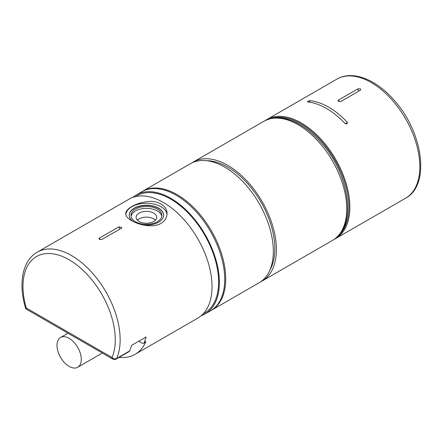 <?xml version="1.0" encoding="UTF-8"?>
<svg xmlns="http://www.w3.org/2000/svg" width="443" height="443" viewBox="0 0 443 443"><rect width="100%" height="100%" fill="white"/><g stroke="black" fill="none" stroke-linecap="round" stroke-linejoin="round"><path stroke-width="0.66" d="M357.872 88.866L360.303 88.844L360.801 89.552L360.303 90.267L340.855 101.491L337.926 100.777L338.43 100.09L357.872 88.866A1.717 0.991 60 0 0 359.085 90.97M307.774 101.962C307.198 101.425 307.94 100.993 310.006 100.677A68.743 39.687 60 0 1 347.207 122.157L347.057 123.918L344.981 123.442A68.743 39.687 -120 0 0 307.774 101.962L307.42 101.835M334.066 239.414A68.743 39.687 -120 0 0 335.611 238.6A68.743 39.687 -120 0 0 335.611 159.225A68.743 39.687 -120 0 0 266.874 119.538A68.743 39.687 -120 0 0 265.396 120.468M270.883 118.541A68.056 39.289 60 0 1 334.786 159.707A68.056 39.289 60 0 1 338.485 235.626M191.919 162.891A68.743 39.687 60 0 1 193.414 161.95A68.743 39.687 60 0 1 262.156 201.637A68.743 39.687 60 0 1 262.156 281.012A68.743 39.687 60 0 1 260.595 281.837M269.848 270.169A66.572 38.436 -120 0 0 261.071 202.263A66.572 38.436 -120 0 0 206.654 160.709M210.968 310.554L259.1 282.778A68.743 39.687 -120 0 0 259.1 203.403A68.743 39.687 -120 0 0 190.357 163.716L142.236 191.503M155.432 220.193A10.311 5.953 0 0 0 153.71 218.875A10.311 5.953 0 0 0 137.402 220.193M153.71 213.094A10.311 5.953 0 0 0 142.469 211.804A10.311 5.953 0 0 0 136.106 217.303A10.311 5.953 0 0 0 146.417 223.255A10.311 5.953 0 0 0 156.728 217.303A10.311 5.953 0 0 0 153.71 213.094M161.795 216.356A15.466 8.932 0 0 0 157.354 210.99A15.466 8.932 0 0 0 141.267 208.886A15.466 8.932 0 0 0 131.039 216.356M157.354 209.096A15.466 8.932 0 0 0 140.497 207.158A15.466 8.932 0 0 0 130.951 215.409A15.466 8.932 0 0 0 146.417 224.341A15.466 8.932 0 0 0 161.883 215.409A15.466 8.932 0 0 0 157.354 209.096M205.115 313.943L210.491 310.842A68.743 39.687 -120 0 0 210.491 231.462A68.743 39.687 -120 0 0 141.749 191.775L136.378 194.881A68.743 39.687 60 0 1 170.743 198.287A68.743 39.687 60 0 1 215.652 258.862A68.743 39.687 60 0 1 205.115 313.943A68.743 39.687 60 0 1 201.166 315.754M129.218 215.292A17.205 9.934 180 0 1 134.251 208.387A17.205 9.934 180 0 1 152.907 206.211A17.205 9.934 180 0 1 163.617 215.292M132.834 197.401A68.743 39.687 60 0 1 136.378 194.881M142.391 224.828A17.205 9.934 0 0 0 163.622 215.171A17.205 9.934 0 0 0 153.001 205.995A17.205 9.934 0 0 0 134.251 208.149A17.205 9.934 0 0 0 129.218 215.171A17.205 9.934 0 0 0 133.182 221.517M203.115 313.91L204.6 313.051A67.707 39.095 -120 0 0 204.6 234.868A67.707 39.095 -120 0 0 136.893 195.773L135.403 196.631M125.851 214.312A20.622 11.906 180 0 1 131.837 206.754A20.622 11.906 180 0 1 153.754 204.046A20.622 11.906 180 0 1 167.005 214.478M69.13 338.336A17.183 9.923 -120 0 0 60.541 337.483A17.183 9.923 -120 0 0 60.541 357.329A17.183 9.923 -120 0 0 77.724 367.247A17.183 9.923 -120 0 0 80.36 353.481A17.183 9.923 -120 0 0 69.13 338.336M160.997 223.372C149.18 230.421 124.865 220.575 125.795 213.642C125.458 209.002 135.469 203.226 146.417 201.737C157.365 199.893 167.376 205.674 167.039 213.642C166.956 217.679 164.946 220.919 160.997 223.372M119.106 357.368A68.698 39.665 -120 0 0 135.076 354.328L197.805 318.113A68.698 39.665 -120 0 0 212.031 286.665A68.698 39.665 -120 0 0 182.045 217.53A68.698 39.665 -120 0 0 129.107 199.129L37.212 252.178C22.416 260.539 18.252 283.332 25.362 307.497A3.439 1.113 -16 0 0 26.237 307.957A65.259 37.677 60 0 1 69.13 259.792A65.259 37.677 60 0 1 112.029 357.49A3.439 2.575 23.2 0 0 116.719 358.426A68.698 39.665 -120 0 0 98.246 280.203A68.698 39.665 -120 0 0 37.212 252.178M101.94 239.464L99.509 239.447L99.01 238.76L99.509 238.063L118.957 226.838L121.886 227.53L121.382 228.239L101.94 239.464M129.6 350.989L116.719 358.426A3.439 1.982 60 0 1 116.177 359.063L129.057 351.626A3.439 1.982 -120 0 0 129.6 350.989A68.698 39.665 -120 0 0 131.477 345.424L146.057 337.007A68.698 39.665 60 0 1 144.18 342.566A3.439 1.982 60 0 1 143.637 343.203A3.439 1.982 60 0 1 141.921 343.037L138.764 341.215M135.076 354.328A68.698 39.665 -120 0 0 145.88 341.586L144.18 342.566M143.637 343.203L145.343 342.223A3.439 1.982 -120 0 0 145.88 341.586M405.605 198.193C430.629 185.013 422.971 132.258 394.469 100.622C376.539 79.596 352.589 69.806 336.868 79.125A68.743 39.687 60 0 1 405.605 118.813A68.743 39.687 60 0 1 405.605 198.193L335.611 238.6M310.006 100.677A1.717 1.296 -84.3 0 1 309.325 102.156M345.186 123.63A1.717 0.537 136.6 0 0 347.207 122.157M338.43 100.09A1.717 0.991 -120 0 0 339.083 101.713M332.516 240.388C357.495 227.231 349.909 174.592 321.474 142.934C314.198 134.545 306.434 128.105 298.178 123.625C285.275 116.764 273.807 116 263.773 121.327A68.743 39.687 60 0 1 332.516 161.014A68.743 39.687 60 0 1 332.516 240.388L262.156 281.012M211.461 310.277A68.743 39.687 -120 0 0 225.697 278.808A68.743 39.687 -120 0 0 195.695 209.633A68.743 39.687 -120 0 0 142.724 191.215M99.509 238.063A1.717 0.991 -120 0 0 100.184 239.691M120.186 228.931A1.717 0.991 60 0 1 120.169 228.92A1.717 0.991 60 0 1 118.957 226.838M26.237 307.957A3.439 1.982 120 0 0 26.945 309.53L112.738 359.063A3.439 1.982 -60 0 1 112.029 357.49L26.237 307.957M336.868 79.125L266.874 119.538M263.773 121.327L193.414 161.95M67.951 333.202L60.541 337.483M102.322 353.049L77.724 367.247M25.362 307.497A3.439 3.439 0 0 0 26.945 309.53M112.738 359.063A3.439 3.439 0 0 0 116.177 359.063"/></g></svg>
